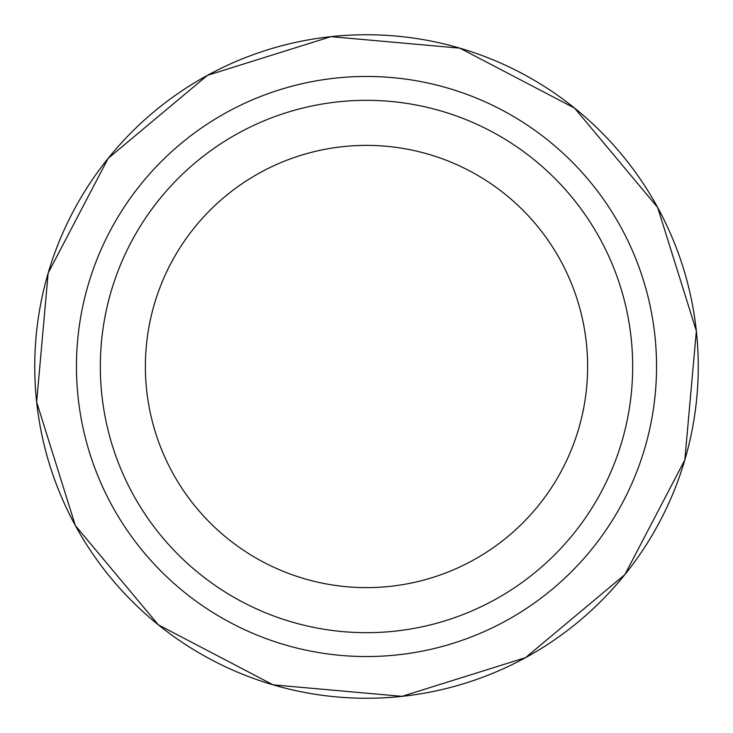 <?xml version="1.0" encoding="UTF-8"?>
<svg xmlns="http://www.w3.org/2000/svg" width="733" height="733" viewBox="0 0 733 733"><rect width="100%" height="100%" fill="white"/><g stroke="black" fill="none" stroke-linecap="round" stroke-linejoin="round"><path stroke-width="1.1" d="M472.51 560.553A221.119 221.119 0 0 0 560.553 260.49A221.119 221.119 0 0 0 260.49 172.447A221.119 221.119 0 0 0 172.447 472.51A221.119 221.119 0 0 0 472.51 560.553M238.885 132.911A266.18 266.18 0 0 0 132.911 494.115A266.18 266.18 0 0 0 494.115 600.089A266.18 266.18 0 0 0 600.089 238.885A266.18 266.18 0 0 0 238.885 132.911M227.45 111.966A290.039 290.039 0 0 0 111.966 505.55A290.039 290.039 0 0 0 505.55 621.034A290.039 290.039 0 0 0 621.034 227.45A290.039 290.039 0 0 0 227.45 111.966M525.552 657.648A331.756 331.756 0 0 0 657.648 207.448A331.756 331.756 0 0 0 207.448 75.352A331.756 331.756 0 0 0 75.352 525.552A331.756 331.756 0 0 0 525.552 657.648L402.032 696.35L273.097 684.842L158.383 624.864L75.352 525.552L36.65 402.032L48.158 273.097L108.136 158.383L207.448 75.352L330.968 36.65L459.903 48.158L574.617 108.136L657.648 207.448L696.35 330.968L684.842 459.903L624.864 574.617L525.552 657.648"/></g></svg>
